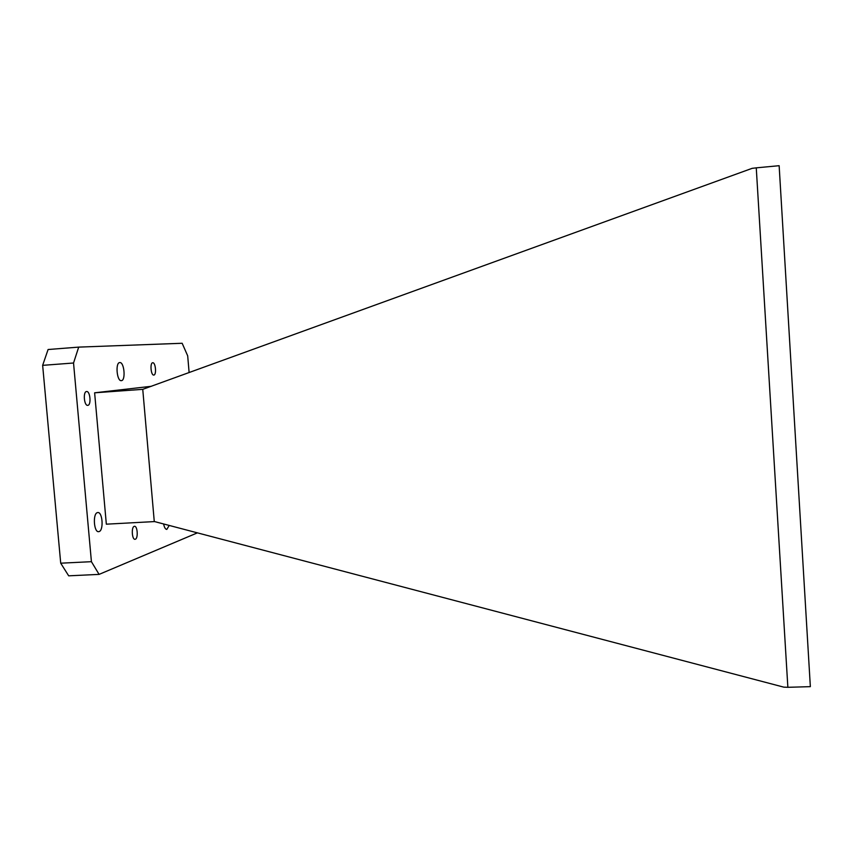 <?xml version="1.0" encoding="UTF-8"?>
<svg xmlns="http://www.w3.org/2000/svg" width="853" height="853" viewBox="0 0 853 853"><rect width="100%" height="100%" fill="white"/><g stroke="black" fill="none" stroke-linecap="round" stroke-linejoin="round"><path stroke-width="1.28" d="M169.225 525.448L166.793 529.414C165.386 529.286 164.33 527.474 163.627 523.966M119.783 362.578C124.271 361.864 125.913 380.619 121.371 380.641L121.339 380.651C116.84 381.451 115.187 362.461 119.772 362.578L119.783 362.578M97.402 512.621L97.818 512.546C102.584 511.821 103.831 530.395 99.097 531.579L98.628 531.675C93.851 532.443 92.636 513.613 97.402 512.621M134.198 526.365L134.497 526.301C137.525 525.821 138.335 538.392 135.339 539.224L135.019 539.288C131.98 539.8 131.181 527.101 134.198 526.365M152.74 362.76C155.619 362.269 156.717 375.064 153.807 375.053L153.785 375.053C150.906 375.576 149.797 362.674 152.73 362.76L152.74 362.76M86.558 391.527L86.601 391.527C90.226 390.93 91.452 405.186 87.795 405.346L87.72 405.346C84.084 405.964 82.88 391.58 86.558 391.527M142.75 389.341L752.111 168.35L756.259 167.849L787.863 687.305L783.779 687.145L154.542 521.578L106.337 524.179L94.619 392.806L142.75 389.341L154.276 521.578M787.863 687.305L810.35 686.644L779.141 165.695L756.259 167.849M151.376 386.292L94.619 392.806M197.395 532.858L99.087 574.389L91.42 561.679L73.539 363.005L78.7 347.118L182.158 343.269L187.692 355.85L189.121 372.601M91.42 561.679L60.712 563.193L68.688 575.828L99.087 574.389M78.7 347.118L48.088 349.517L42.65 365.351L73.539 363.005M60.712 563.193L42.65 365.351"/></g></svg>
